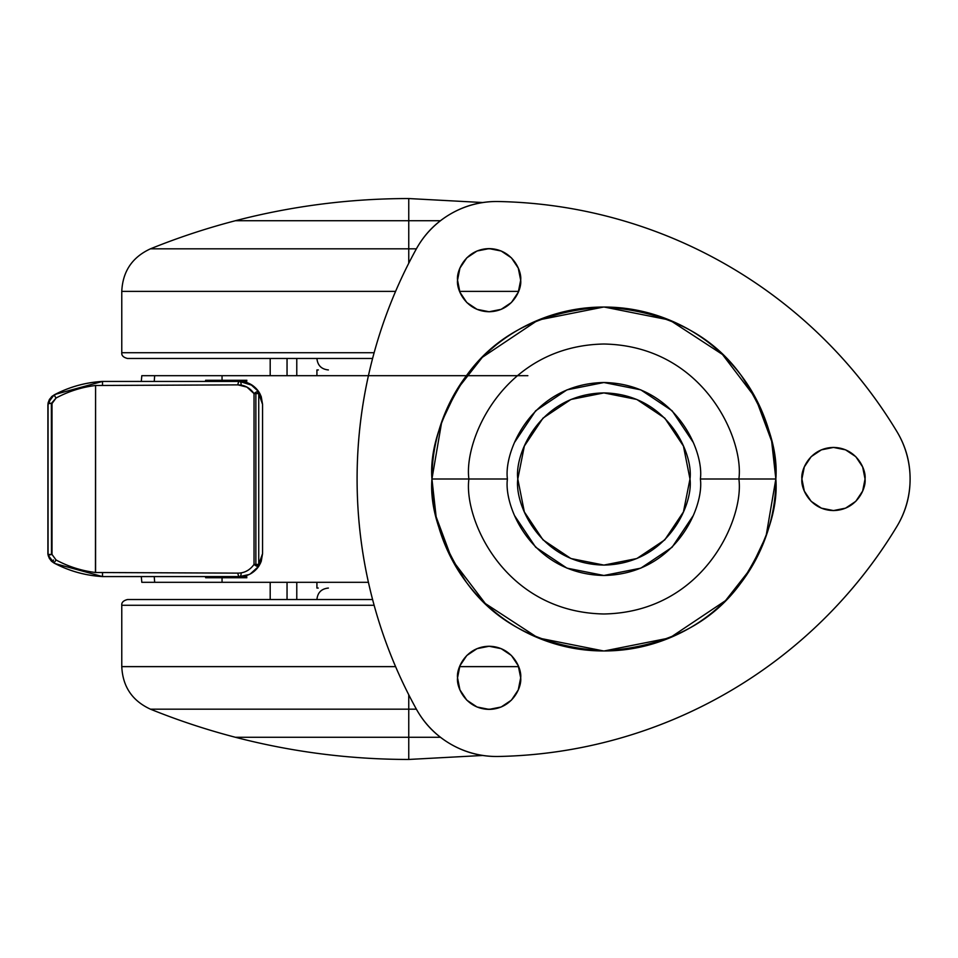 <?xml version="1.0" encoding="UTF-8"?>
<svg xmlns="http://www.w3.org/2000/svg" width="958" height="958" viewBox="0 0 958 958"><rect width="100%" height="100%" fill="white"/><g stroke="black" fill="none" stroke-linecap="round" stroke-linejoin="round"><path stroke-width="1.44" d="M440.452 737.277L408.755 737.277L408.755 759.455L482.736 755.467L408.755 759.455C350.029 759.419 292.25 752.03 235.417 737.277C292.25 752.03 350.029 759.419 408.755 759.455L408.755 737.277L235.417 737.277L440.452 737.277L235.417 737.277A688.754 688.754 0 0 1 150.466 709.183A688.754 688.754 0 0 0 235.417 737.277L408.755 737.277L408.755 709.183L408.755 737.277M408.755 220.723L235.417 220.723C292.25 205.97 350.029 198.581 408.755 198.546L408.755 220.723L440.452 220.723L408.755 220.723L408.755 198.546L482.736 202.533L408.755 198.546C350.029 198.581 292.25 205.97 235.417 220.723L408.755 220.723L235.417 220.723A688.754 688.754 0 0 0 150.466 248.817L408.755 248.817L408.755 220.723L235.417 220.723A688.754 688.754 0 0 0 150.466 248.817L408.755 248.817L408.755 263.246L408.755 220.723L440.452 220.723M368.423 375.692L141.82 375.692L154.681 375.692L154.226 381.428M141.82 582.308L368.423 582.308L222.052 582.308L222.052 577.722L222.052 582.308L141.82 582.308M527.858 375.692L154.681 375.692M318.367 369.944L316.954 369.944M316.954 588.056L318.248 588.056M154.226 576.572L154.681 582.308M270.192 582.308L270.192 599.528L270.192 582.308M287.041 599.528L287.041 582.308L287.041 599.528M222.052 380.278L222.052 375.692L222.052 380.278M287.041 375.692L287.041 358.472L287.041 375.692M270.192 358.472L270.192 375.692L270.192 358.472M296.776 582.308L296.776 599.528L296.776 582.308M296.776 358.472L296.776 375.692L296.776 358.472M517.799 479C514.338 453.817 540.168 394.085 603.899 392.912C667.618 394.085 693.448 453.817 689.988 479L683.437 511.943L664.768 539.881L636.842 558.538L603.899 565.088L570.944 558.538L543.018 539.881L524.349 511.943L517.799 479L524.349 446.057L543.018 418.119L570.944 399.462L603.899 392.912L636.842 399.462L664.768 418.119L683.437 446.057L689.988 479C693.448 504.183 667.618 563.915 603.899 565.088C540.168 563.915 514.338 504.183 517.799 479M725.721 600.367L750.713 568.525L766.065 536.205L775.848 479L738.881 479C744.306 518.482 703.807 612.15 603.899 613.982C503.98 612.15 463.48 518.482 468.905 479C463.48 439.518 503.98 345.85 603.899 344.018C703.807 345.85 744.306 439.518 738.881 479L775.848 479C778.147 449.11 766.687 414.718 741.456 375.823C711.602 334.091 665.738 311.17 603.899 307.039C542.048 311.17 496.196 334.091 466.33 375.823C441.111 414.718 429.639 449.11 431.938 479L507.417 479C503.537 507.225 532.48 574.165 603.899 575.483C675.306 574.165 704.262 507.225 700.382 479L738.881 479C744.306 518.482 703.807 612.15 603.899 613.982C503.98 612.15 463.48 518.482 468.905 479C463.48 439.518 503.98 345.85 603.899 344.018C703.807 345.85 744.306 439.518 738.881 479L700.382 479C704.262 450.775 675.306 383.835 603.899 382.517C532.48 383.835 503.537 450.775 507.417 479L431.938 479L436.13 516.757L452.176 559.939L485.323 603.54L537.785 637.741M538.384 637.992L603.576 650.961M604.223 650.961L669.403 637.992M670.001 637.741L725.254 600.822M520.673 280.179C521.942 289.412 512.47 311.314 489.107 311.745C465.744 311.314 456.271 289.412 457.541 280.179C456.271 270.946 465.744 249.044 489.107 248.613C512.47 249.044 521.942 270.946 520.673 280.179L518.266 268.096L511.428 257.858L501.178 251.008L489.107 248.613L477.024 251.008L466.786 257.858L459.936 268.096L457.541 280.179L459.936 292.25L466.786 302.5L477.024 309.338L489.107 311.745L501.178 309.338L511.428 302.5L518.266 292.25L520.673 280.179M520.673 677.821C521.942 687.054 512.47 708.956 489.107 709.387C465.744 708.956 456.271 687.054 457.541 677.821C456.271 668.588 465.744 646.686 489.107 646.255C512.47 646.686 521.942 668.588 520.673 677.821L518.266 665.75L511.428 655.5L501.178 648.662L489.107 646.255L477.024 648.662L466.786 655.5L459.936 665.75L457.541 677.821L459.936 689.904L466.786 700.142L477.024 706.992L489.107 709.387L501.178 706.992L511.428 700.142L518.266 689.904L520.673 677.821M865.05 479C866.319 488.233 856.847 510.135 833.472 510.566C810.109 510.135 800.637 488.233 801.906 479C800.637 469.767 810.109 447.865 833.472 447.434C856.847 447.865 866.319 469.767 865.05 479L862.643 466.917L855.805 456.679L845.555 449.841L833.472 447.434L821.401 449.841L811.151 456.679L804.313 466.917L801.906 479L804.313 491.083L811.151 501.321L821.401 508.159L833.472 510.566L845.555 508.159L855.805 501.321L862.643 491.083L865.05 479M910.1 479A91.836 91.836 0 0 1 896.868 526.481C876.079 560.909 851.327 592.188 822.611 620.341C793.895 648.494 762.125 672.624 727.29 692.742C692.466 712.848 655.679 728.296 616.94 739.085C578.201 749.875 538.731 755.67 498.519 756.473A91.836 91.836 0 0 1 416.287 708.992A476.389 476.389 0 0 1 357.094 479C357.094 438.788 362.1 399.211 372.123 360.256C382.158 321.313 396.875 284.227 416.287 249.008A91.836 91.836 0 0 1 498.519 201.527A476.389 476.389 0 0 1 896.868 431.519A91.836 91.836 0 0 1 910.1 479C910.1 496.052 905.693 511.883 896.868 526.481A476.389 476.389 0 0 1 498.519 756.473C481.479 756.808 465.564 752.713 450.787 744.186C436.022 735.648 424.526 723.925 416.287 708.992C396.875 673.773 382.158 636.687 372.123 597.744C362.1 558.789 357.094 519.212 357.094 479A476.389 476.389 0 0 1 416.287 249.008C424.526 234.075 436.022 222.352 450.787 213.814C465.564 205.287 481.479 201.192 498.519 201.527C538.731 202.33 578.201 208.126 616.94 218.915C655.679 229.704 692.466 245.152 727.29 265.258C762.125 285.376 793.895 309.506 822.611 337.659C851.327 365.812 876.079 397.091 896.868 431.519C905.693 446.117 910.1 461.948 910.1 479M822.611 337.659C851.327 365.812 876.079 397.091 896.868 431.519M896.868 526.481C876.079 560.909 851.327 592.188 822.611 620.341M357.094 479C357.094 438.788 362.1 399.211 372.123 360.256M482.078 357.633L457.074 389.475L441.734 421.795L431.938 479C431.938 501.8 436.297 523.739 445.027 544.803C453.757 565.867 466.175 584.464 482.305 600.594C498.423 616.712 517.021 629.143 538.085 637.872C559.161 646.59 581.087 650.961 603.899 650.961C626.7 650.961 648.638 646.59 669.702 637.872C690.766 629.143 709.363 616.712 725.481 600.594C741.612 584.464 754.042 565.867 762.76 544.803C771.489 523.739 775.848 501.8 775.848 479C775.848 456.2 771.489 434.261 762.76 413.197C754.042 392.133 741.612 373.536 725.481 357.406C709.363 341.288 690.766 328.857 669.702 320.128C648.638 311.41 626.7 307.039 603.899 307.039C581.087 307.039 559.161 311.41 538.085 320.128C517.021 328.857 498.423 341.288 482.305 357.406C466.175 373.536 453.757 392.133 445.027 413.197C436.297 434.261 431.938 456.2 431.938 479C429.639 508.89 441.111 543.282 466.33 582.177C496.196 623.909 542.048 646.83 603.899 650.961C665.738 646.83 711.602 623.909 741.456 582.177C766.687 543.282 778.147 508.89 775.848 479L771.657 441.243L755.611 398.061L722.464 354.46L670.001 320.259M669.403 320.008L604.223 307.039M603.576 307.039L538.384 320.008M537.785 320.259L482.533 357.178M514.757 442.081L535.666 410.778L566.968 389.858L603.899 382.517L640.818 389.858L672.121 410.778L693.029 442.081M693.029 515.919L672.121 547.222L640.818 568.142L603.899 575.483L566.968 568.142L535.666 547.222L514.757 515.919M408.755 709.183L408.755 694.754L408.755 709.183L150.466 709.183L416.395 709.183M518.613 666.624L459.589 666.624L518.613 666.624M485.478 709.183L492.735 709.183M372.59 599.528L127.51 599.528L372.59 599.528M150.466 709.183C132.264 700.813 122.708 686.635 121.774 666.624L395.582 666.624L121.774 666.624L121.774 605.276L374.135 605.276L121.774 605.276C121.462 602.486 123.378 600.57 127.51 599.528M127.51 358.472L372.59 358.472L127.51 358.472C123.378 357.43 121.462 355.514 121.774 352.724L374.135 352.724L121.774 352.724L121.774 291.376L395.582 291.376L121.774 291.376C122.708 271.365 132.264 257.187 150.466 248.817M518.613 291.376L459.589 291.376L518.613 291.376M492.735 248.817L485.478 248.817M416.395 248.817L408.755 248.817M173.23 576.572L239.608 576.572A3.449 1.641 -90 0 1 237.967 573.124L95.584 572.513C81.586 570.788 68.413 566.609 56.067 559.975L52.007 554.454L49.05 554.454L51.504 554.454L51.373 403.414L48.08 403.546L48.08 554.454A3.449 2.886 168.6 0 0 48.128 555.137L49.121 555.005A2.443 2.443 0 0 1 49.05 554.454L52.007 554.454L52.007 403.546L51.373 403.414L56.067 398.025C68.413 391.391 81.586 387.212 95.584 385.487L237.967 384.876L246.948 387.116L254.038 393.606L254.038 564.394L257.977 566.513L258.313 564.394L255.87 564.394L257.606 566.13L255.87 564.394L255.87 565.723L255.87 564.394L255.056 565.208L255.87 564.394L254.038 564.394L255.87 564.394L255.87 393.606L258.313 393.606L257.319 391.63L255.87 392.277L255.87 393.606L254.038 393.606L254.038 564.394C249.918 570.154 244.553 573.064 237.967 573.124L95.584 572.513L95.584 385.487L95.453 572.489M228.591 576.572L228.591 577.722L246.865 577.722L228.591 577.722L228.591 576.572M205.623 380.278L246.865 380.278L228.591 380.278L228.591 381.428L228.591 380.278L205.623 380.278L205.623 381.428M173.23 381.428L239.608 381.428A3.449 1.641 90 0 0 237.967 384.876C244.613 384.948 249.966 387.858 254.038 393.606A3.449 1.126 -33.5 0 1 255.87 392.277L254.038 393.606L255.87 393.606L255.87 392.277A3.449 1.126 -33.5 0 1 257.319 391.63A2.443 2.443 0 0 1 258.313 393.606L258.744 393.606A3.449 2.203 -33.5 0 0 258.744 391.702A3.449 1.126 146.5 0 0 257.319 391.63A3.449 1.126 -33.5 0 1 258.744 391.702L262.564 404.384L258.744 393.606L258.744 564.394L262.564 553.616L262.564 404.384L262.564 553.616L258.744 566.298L261.247 561.292L262.564 553.616L258.744 564.394L258.744 393.606L262.564 404.384L261.247 396.708L258.672 391.594M248.11 570.214L246.386 571.172M48.14 555.197L49.421 558.574L53.995 563.017L60.162 566.058C73.586 572.213 87.693 575.71 102.494 576.572C85.298 575.554 69.12 571.028 53.995 563.017L48.128 555.137L47.9 552.874L47.9 405.126L48.08 554.454L47.9 405.126L48.128 402.863L53.995 394.983C69.12 386.972 85.298 382.446 102.494 381.428C87.693 382.29 73.586 385.787 60.162 391.942L52.355 396.049L49.421 399.426L48.14 402.803M95.584 385.487L237.967 384.876A3.449 1.641 -90 0 1 239.608 381.428L246.781 381.428M237.967 573.124A3.449 1.641 90 0 0 239.608 576.572L249.044 574.537L239.608 576.572L246.781 576.572L229.273 576.572M252.601 385.463L239.608 381.428C240.733 380.889 244.302 381.763 250.325 384.086L258.744 391.702L258.744 393.606L255.87 393.606L255.87 564.394L258.744 564.394L258.744 566.298L250.313 573.926M259.726 393.343L261.247 396.708L262.564 404.384L258.744 391.702C253.918 384.972 247.535 381.547 239.608 381.428L102.494 381.428L102.518 384.876L102.494 381.428L55.085 394.409L53.995 394.983L56.067 398.025L53.995 394.983L48.128 402.863L47.9 405.126L48.128 402.863L52.007 403.546L56.067 398.025M56.067 559.975L52.007 554.454L52.007 403.546L51.504 554.562L48.128 555.137L53.995 563.017L56.067 559.975L53.995 563.017L55.085 563.591L102.494 576.572L102.518 573.124L102.494 576.572L239.608 576.572C247.535 576.453 253.918 573.028 258.744 566.298A3.449 2.203 -146.5 0 0 258.744 564.394L258.313 564.394A2.443 2.443 0 0 1 257.606 566.13L257.977 566.513A3.449 1.126 33.5 0 0 258.744 566.298L262.564 553.616L261.247 561.292A3.449 0.671 -160.5 0 1 261.247 561.292L262.564 553.616L259.534 565.004M258.744 566.298A3.449 1.126 -146.5 0 1 257.977 566.513A3.449 1.126 -146.5 0 1 255.87 565.723A3.449 1.126 -146.5 0 1 255.056 565.208A3.449 1.126 -146.5 0 1 254.038 564.394M48.163 402.695L48.128 402.863A3.449 2.886 11.4 0 0 48.08 403.546L49.05 403.546A2.443 2.443 0 0 1 49.121 402.995L48.163 402.695M48.128 555.137L47.9 552.874L48.128 555.137M58.498 392.708L60.162 391.942C73.586 385.787 87.693 382.29 102.494 381.428C85.729 382.434 69.922 386.769 55.085 394.421M47.96 403.977L51.516 396.744L60.162 391.942M55.085 563.579C69.922 571.231 85.729 575.566 102.494 576.572L102.494 576.572C87.693 575.71 73.586 572.213 60.162 566.058L58.426 565.256M60.162 566.058L53.995 563.017A3.449 2 118 0 1 53.444 559.975M53.983 563.005L51.516 561.256L47.96 554.023M239.608 576.572A3.449 1.557 90 0 0 241.165 573.124M261.223 561.34L260.073 563.999M239.608 381.428A3.449 1.557 -90 0 1 241.165 384.876M261.247 396.744L261.247 396.708A3.449 0.671 -19.5 0 1 261.247 396.744L262.564 404.384L259.534 392.996M136.778 576.584L137.784 576.596M138.395 381.428L137.784 381.404M220.436 381.428L226.854 381.428M205.623 577.722L228.591 577.722L205.623 577.722L205.623 576.572M141.808 582.308L141.305 576.572M141.305 381.428L141.808 375.692M316.918 369.944L316.918 375.692M316.918 582.308L316.918 588.056M316.918 599.528C317.613 592.571 321.433 588.751 328.39 588.056M316.918 358.472C317.613 365.429 321.433 369.249 328.39 369.944M51.516 396.744L47.9 405.126M51.516 561.256C48.942 558.035 47.732 555.245 47.9 552.874M256.852 568.765L261.151 561.556M261.187 396.564L256.301 388.625"/></g></svg>
